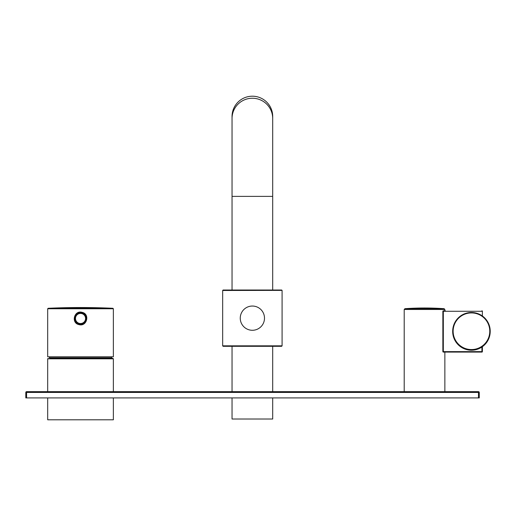 <?xml version="1.0" encoding="UTF-8"?>
<svg xmlns="http://www.w3.org/2000/svg" width="516" height="516" viewBox="0 0 516 516"><rect width="100%" height="100%" fill="white"/><g stroke="black" fill="none" stroke-linecap="round" stroke-linejoin="round"><path stroke-width="0.77" d="M26.58 391.657L478.48 391.657A0.78 0.78 0 0 1 479.261 392.437L479.261 397.907L25.8 397.907L25.8 392.437A0.78 0.78 0 0 1 26.58 391.657L26.58 392.437L25.8 392.437A0.78 0.78 0 0 1 26.58 391.657M479.261 392.437L478.48 392.437L478.48 391.657A0.78 0.78 0 0 1 479.261 392.437M452.693 330.704A18.763 18.763 0 0 0 470.798 350.209A18.763 18.763 0 0 0 490.2 331.994M471.45 350.009A18.763 18.763 0 0 1 455.202 321.861A18.763 18.763 0 0 1 487.704 321.861A18.763 18.763 0 0 1 471.45 350.009M470.353 312.509L471.611 312.483M470.276 312.515L471.572 312.483M471.36 312.483L470.727 312.496M475.513 312.922L474.365 312.709M474.855 312.793L475.339 312.889M475.094 312.838L475.771 312.986M474.546 312.735L475.933 313.025M468.36 312.735L467.535 312.896M467.844 312.831L468.205 312.76M467.373 312.928L466.406 313.173M467.006 313.012L466.354 313.186M467.348 312.935L466.245 313.218M445.334 310.813L443.321 310.813A0.471 0.426 -90 0 0 442.902 311.283L443.321 310.813L445.334 310.813L444.863 310.813L444.863 309.471L404.209 309.471L404.931 308.691L444.134 308.691A277.518 277.518 0 0 0 404.931 308.691M482.389 351.628L481.918 351.628L481.918 352.093A0.471 0.471 0 0 0 482.389 351.628L482.389 346.694L482.389 351.628A0.471 0.471 0 0 1 481.918 352.093L443.321 352.093L442.902 351.628A0.471 0.426 -90 0 0 443.321 352.093L445.334 352.093L444.863 352.093L444.863 391.657M442.902 311.283L442.902 351.628M482.389 311.283A0.471 0.471 0 0 0 481.918 310.813L482.389 311.283L482.389 315.998L482.389 311.283L443.321 311.283L443.321 351.628L481.918 351.628L481.918 347.023M240.256 318.159A12.12 12.12 -0 0 0 252.582 330.279A12.12 12.12 -0 0 0 262.767 311.922A12.12 12.12 -0 0 0 241.778 312.283A12.12 12.12 -0 0 0 252.582 330.279L252.582 330.279A12.12 12.12 -0 0 0 264.495 318.159M232.045 118.486A20.33 20.253 180 0 1 252.376 98.24A20.33 20.253 180 0 1 272.7 118.486L272.7 116.448A20.33 20.253 180 0 0 252.376 96.202A20.33 20.253 180 0 0 232.045 116.448L232.045 290.018L272.7 290.018L232.045 290.018M272.7 118.486L272.7 290.018M281.613 290.018L223.131 290.018L281.613 290.018L282.084 290.482L282.084 345.836L281.613 346.307L232.045 346.307L232.045 391.657M272.7 419.018L232.045 419.018L272.7 419.018L272.7 397.907M222.667 290.482L223.099 290.018L281.652 290.018L282.071 290.379L222.667 290.482L222.667 345.836L282.084 345.836L222.667 345.836L223.099 346.307L272.7 346.307L272.7 391.657M271.532 419.018L233.219 419.018L271.532 419.018M270.358 290.018L234.393 290.018L270.358 290.018M80.528 312.999A5.47 5.47 0 0 1 85.269 321.21A5.47 5.47 0 0 1 75.788 321.21A5.47 5.47 0 0 1 80.528 312.999A5.47 5.47 0 0 1 85.269 321.21A5.47 5.47 0 0 1 75.788 321.21A5.47 5.47 0 0 1 80.528 312.999M47.691 308.755L113.365 308.755L113.365 356.782L47.691 356.782L47.691 308.755L48.136 308.291L112.92 308.291A690.608 690.608 0 0 0 48.136 308.291M78.942 324.609C70.808 322.99 74.22 309.903 82.115 312.341C90.248 313.96 86.83 327.047 78.942 324.609M79.077 324.158C86.333 326.364 89.378 314.315 81.973 312.793C74.717 310.593 71.679 322.635 79.077 324.158C73.259 323.745 72.879 310.78 82.005 312.799C86.836 311.922 89.184 325.37 79.077 324.158M49.813 358.349L112.894 358.349L111.237 358.349L111.701 357.794L49.355 357.794L49.813 358.349M80.528 358.349L51.942 358.349L80.528 358.349M113.365 397.907L113.365 419.798L47.691 419.798L47.691 397.907M26.58 397.907L26.58 392.437L478.48 392.437L478.48 397.907M471.45 349.564A18.318 18.318 0 0 1 453.132 331.246A18.318 18.318 0 0 1 471.45 312.922A18.318 18.318 0 0 1 489.774 331.246A18.318 18.318 0 0 1 471.45 349.564M272.7 196.383L232.045 196.383M282.084 345.836L281.652 346.307L272.7 346.307L281.613 346.307M80.528 313.431A5.044 5.044 0 0 1 84.901 320.997A5.044 5.044 0 0 1 76.155 320.997A5.044 5.044 0 0 1 80.528 313.431M47.691 391.657L47.691 358.82L113.365 358.82L112.894 358.349M442.857 311.283L442.857 351.628M444.863 309.471L444.134 308.691M404.209 309.471L404.209 391.657M232.045 397.907L232.045 419.018M113.365 308.755L112.92 308.291M111.495 356.782L111.701 357.794M49.562 356.782L49.355 357.794M47.691 358.82L48.162 358.349M113.365 391.657L113.365 358.82"/></g></svg>
